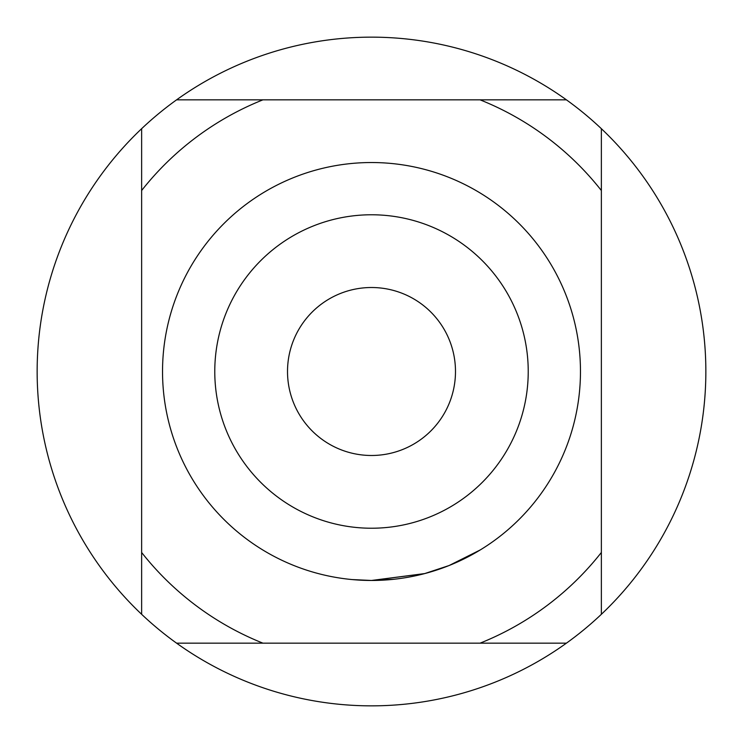 <?xml version="1.0" encoding="UTF-8"?>
<svg xmlns="http://www.w3.org/2000/svg" width="743" height="743" viewBox="0 0 743 743"><rect width="100%" height="100%" fill="white"/><g stroke="black" fill="none" stroke-linecap="round" stroke-linejoin="round"><path stroke-width="1.11" d="M424.708 573.577L371.5 580.469L352.071 579.568M424.234 573.707L371.5 580.469A208.969 208.969 0 0 0 580.469 371.5A208.969 208.969 0 0 0 371.5 162.531A208.969 208.969 0 0 0 162.531 371.5A208.969 208.969 0 0 0 371.5 580.469L393.901 579.261M408.492 577.172L405.604 577.664M480.284 549.922L449.116 565.525L424.885 573.522M407.053 577.422L405.743 577.645M350.668 579.429L350.083 579.373M371.5 37.15A334.35 334.35 0 0 1 566.417 643.159A334.35 334.35 0 0 1 141.634 614.303L141.634 552.476A292.556 292.556 0 0 0 262.92 643.159L480.08 643.159A292.556 292.556 0 0 0 601.366 552.476L601.366 190.524A292.556 292.556 0 0 0 480.08 99.841L262.92 99.841A292.556 292.556 0 0 0 141.634 190.524L141.634 614.303A334.35 334.35 0 0 1 176.583 99.841L262.92 99.841L176.583 99.841A334.35 334.35 0 0 1 371.5 37.15M601.366 432.993L601.366 310.007M371.5 528.227A156.727 156.727 0 0 1 214.773 371.5A156.727 156.727 0 0 1 371.5 214.773A156.727 156.727 0 0 1 528.227 371.5A156.727 156.727 0 0 1 371.5 528.227M371.5 455.487A83.987 83.987 0 0 1 287.513 371.5A83.987 83.987 0 0 1 371.5 287.513A83.987 83.987 0 0 1 455.487 371.5A83.987 83.987 0 0 1 371.5 455.487M262.92 643.159L176.583 643.159L262.92 643.159M566.417 643.159L480.08 643.159L566.417 643.159M601.366 552.476L601.366 614.303L601.366 552.476M601.366 128.697L601.366 190.524L601.366 128.697M480.08 99.841L566.417 99.841L480.08 99.841M141.634 190.524L141.634 128.697L141.634 190.524"/></g></svg>
